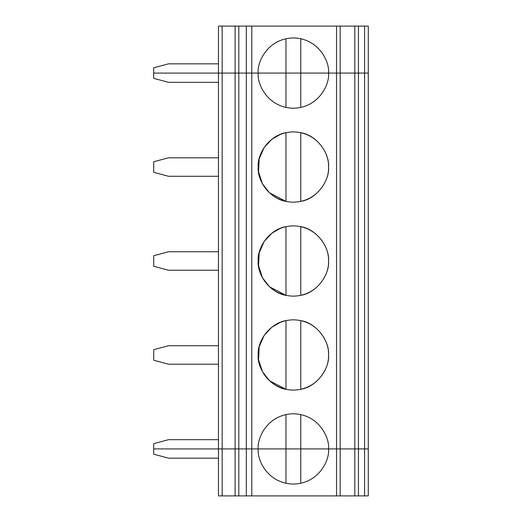 <?xml version="1.0" encoding="UTF-8"?>
<svg xmlns="http://www.w3.org/2000/svg" width="522" height="522" viewBox="0 0 522 522"><rect width="100%" height="100%" fill="white"/><g stroke="black" fill="none" stroke-linecap="round" stroke-linejoin="round"><path stroke-width="0.78" d="M153.722 67.795L168.521 63.834L218.457 63.834L168.521 63.834L153.722 67.795L153.722 73.08L153.722 67.795M153.722 73.08L218.457 73.08L218.457 26.1L251.787 26.1L251.787 73.08L285.971 73.08L285.971 38.726L285.971 73.08L328.508 73.08C329.924 62.803 319.379 38.419 293.371 37.936C267.355 38.419 256.811 62.803 258.227 73.08C256.811 62.803 267.355 38.419 293.371 37.936C319.379 38.419 329.924 62.803 328.508 73.08L336.533 73.08L336.533 26.1L251.787 26.1L368.278 26.1L364.578 26.1L364.578 73.08L368.278 73.08L368.278 26.1L368.278 73.08L358.451 73.08L358.451 26.1L354.816 26.1L354.816 73.08L358.451 73.08L354.816 73.08L354.816 26.1L340.168 26.1L340.168 73.08L354.816 73.08L340.168 73.08L340.168 26.1L336.533 26.1L336.533 73.08L340.168 73.08L300.763 73.08L300.763 38.726L300.763 73.08L251.787 73.08L251.787 26.1L246.319 26.1L246.319 73.08L251.787 73.08L246.319 73.08L246.319 26.1L238.802 26.1L238.802 73.08L238.802 26.1L235.102 26.1L235.102 73.08L246.319 73.08L235.102 73.08L235.102 26.1L222.157 26.1L222.157 73.08L235.102 73.08L222.157 73.08L222.157 26.1L218.457 26.1L218.457 73.08L222.157 73.08L153.722 73.08L153.722 78.365L168.521 82.326L153.722 78.365L153.722 73.08L218.457 73.08L218.457 448.92L153.722 448.92L153.722 454.205L153.722 448.92L218.457 448.92L218.457 495.9L222.157 495.9L218.457 495.9L218.457 448.92L222.157 448.92L222.157 495.9L235.102 495.9L222.157 495.9L222.157 448.92L218.457 448.92L235.102 448.92L222.157 448.92L235.102 448.92L235.102 495.9L235.102 448.92L238.802 448.92L238.802 495.9L246.319 495.9L246.319 448.92L235.102 448.92L246.319 448.92L246.319 495.9L238.802 495.9L238.802 448.92L251.787 448.92L251.787 495.9L336.533 495.9L336.533 448.92L328.508 448.92C329.924 459.197 319.379 483.581 293.371 484.064C267.355 483.581 256.811 459.197 258.227 448.92L246.319 448.92L258.227 448.92C256.811 459.197 267.355 483.581 293.371 484.064C319.379 483.581 329.924 459.197 328.508 448.92L300.763 448.92L300.763 483.274L300.763 448.92L258.227 448.92L285.971 448.92L285.971 483.274L285.971 448.92L336.533 448.92L336.533 495.9L354.816 495.9L354.816 448.92L340.168 448.92L340.168 495.9L340.168 448.92L336.533 448.92L354.816 448.92L354.816 495.9L246.319 495.9L251.787 495.9L251.787 448.92L258.227 448.92C256.811 438.643 267.355 414.259 293.371 413.776C319.379 414.259 329.924 438.643 328.508 448.92L358.451 448.92L358.451 495.9L368.278 495.9L368.278 448.92L364.578 448.92L364.578 495.9L364.578 448.92L354.816 448.92L368.278 448.92L368.278 495.9L354.816 495.9L358.451 495.9L358.451 448.92L368.278 448.92L368.278 73.08L364.578 73.08L364.578 26.1L358.451 26.1L358.451 73.08L364.578 73.08L364.578 448.92L364.578 73.08L358.451 73.08L358.451 448.92L358.451 73.08L354.816 73.08L354.816 448.92L354.816 73.08L340.168 73.08L340.168 448.92L340.168 73.08L336.533 73.08L336.533 448.92L336.533 73.08L300.763 73.08L300.763 107.434L300.763 73.08L258.227 73.08C256.811 83.357 267.355 107.741 293.371 108.224C319.379 107.741 329.924 83.357 328.508 73.08C329.924 83.357 319.379 107.741 293.371 108.224C267.355 107.741 256.811 83.357 258.227 73.08L251.787 73.08L251.787 448.92L251.787 73.08L246.319 73.08L246.319 448.92L246.319 73.08L238.802 73.08L238.802 448.92L238.802 73.08L235.102 73.08L235.102 448.92L235.102 73.08L222.157 73.08L222.157 448.92L222.157 73.08L153.722 73.08M168.521 458.166L153.722 454.205L168.521 458.166L218.457 458.166L168.521 458.166M238.802 495.9L235.102 495.9L238.802 495.9M300.763 201.394C315.751 199.117 329.434 182.171 328.508 167.04C329.434 151.909 315.751 134.963 300.763 132.686L300.763 201.394L300.763 132.686M285.971 132.686C275.257 134.095 258.122 146.78 258.227 167.04C258.122 187.3 275.257 199.985 285.971 201.394L285.971 132.686L285.971 201.394L269.515 192.846L262.435 183.718L258.54 171.751L259.186 158.877L264.132 147.543L271.74 139.341L280.131 134.487M328.508 167.04C329.924 156.763 319.379 132.379 293.371 131.896C267.355 132.379 256.811 156.763 258.227 167.04C256.811 177.317 267.355 201.701 293.371 202.184C319.379 201.701 329.924 177.317 328.508 167.04C329.924 177.317 319.379 201.701 293.371 202.184C267.355 201.701 256.811 177.317 258.227 167.04C256.811 156.763 267.355 132.379 293.371 131.896C319.379 132.379 329.924 156.763 328.508 167.04M285.971 107.434L285.971 73.08L285.971 107.434M328.508 261C329.924 271.277 319.379 295.661 293.371 296.144C267.355 295.661 256.811 271.277 258.227 261C256.811 250.723 267.355 226.339 293.371 225.856C319.379 226.339 329.924 250.723 328.508 261C329.434 245.869 315.751 228.923 300.763 226.646L300.763 295.354C315.751 293.077 329.434 276.131 328.508 261C329.924 250.723 319.379 226.339 293.371 225.856C267.355 226.339 256.811 250.723 258.227 261C256.811 271.277 267.355 295.661 293.371 296.144C319.379 295.661 329.924 271.277 328.508 261M328.508 354.96C329.924 365.237 319.379 389.621 293.371 390.104C267.355 389.621 256.811 365.237 258.227 354.96C256.811 344.683 267.355 320.299 293.371 319.816C319.379 320.299 329.924 344.683 328.508 354.96C329.434 339.829 315.751 322.883 300.763 320.606L300.763 389.314C315.751 387.037 329.434 370.091 328.508 354.96C329.924 344.683 319.379 320.299 293.371 319.816C267.355 320.299 256.811 344.683 258.227 354.96C256.811 365.237 267.355 389.621 293.371 390.104C319.379 389.621 329.924 365.237 328.508 354.96M153.722 161.755L168.521 157.794L218.457 157.794L168.521 157.794L153.722 161.755L153.722 172.325L153.722 161.755M153.722 172.325L168.521 176.286L218.457 176.286L168.521 176.286L153.722 172.325M218.457 82.326L168.521 82.326L218.457 82.326M218.457 448.92L218.457 73.08L368.278 73.08L368.278 448.92L153.722 448.92L153.722 443.635L168.521 439.674L218.457 439.674L168.521 439.674L153.722 443.635L153.722 448.92L218.457 448.92M300.763 295.354L300.763 226.646M285.971 226.646C275.257 228.055 258.122 240.74 258.227 261C258.122 281.26 275.257 293.945 285.971 295.354L285.971 226.646L285.971 295.354L269.515 286.806L262.435 277.678L258.54 265.711L259.186 252.837L264.132 241.503L271.74 233.301L280.131 228.447M153.722 255.715L168.521 251.754L218.457 251.754L168.521 251.754L153.722 255.715L153.722 266.285L153.722 255.715M153.722 266.285L168.521 270.246L218.457 270.246L168.521 270.246L153.722 266.285M300.763 389.314L300.763 320.606M285.971 320.606C275.257 322.015 258.122 334.7 258.227 354.96C258.122 375.22 275.257 387.905 285.971 389.314L285.971 320.606L285.971 389.314L269.515 380.766L262.435 371.638L258.54 359.671L259.186 346.797L264.132 335.463L271.74 327.261L280.131 322.407M153.722 349.675L168.521 345.714L218.457 345.714L168.521 345.714L153.722 349.675L153.722 360.245L153.722 349.675M153.722 360.245L168.521 364.206L218.457 364.206L168.521 364.206L153.722 360.245M300.763 414.566L300.763 448.92L328.508 448.92C329.924 438.643 319.379 414.259 293.371 413.776C267.355 414.259 256.811 438.643 258.227 448.92L285.971 448.92L285.971 414.566L285.971 448.92L300.763 448.92L300.763 414.566"/></g></svg>

